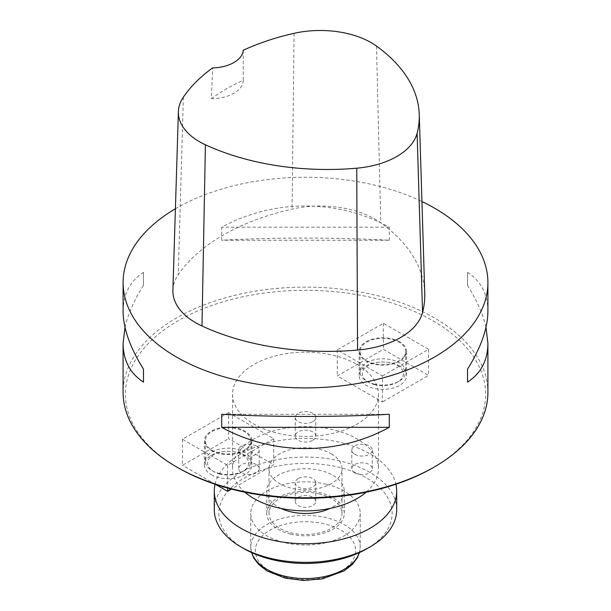 <?xml version="1.0" encoding="UTF-8"?>
<svg xmlns="http://www.w3.org/2000/svg" width="611" height="611" viewBox="0 0 611 611"><rect width="100%" height="100%" fill="white"/><g stroke="black" fill="none" stroke-linecap="round" stroke-linejoin="round"><path stroke-width="0.46" stroke-dasharray="3.06 2.29" d="M399.655 341.786A23.714 13.694 0 0 0 373.817 338.822A23.714 13.694 0 0 0 359.176 351.47A23.714 13.694 0 0 0 382.891 365.157A23.714 13.694 0 0 0 406.605 351.47A23.714 13.694 0 0 0 399.655 341.786M403.963 356.503A22.798 13.167 180 0 1 378.446 364.377A22.798 13.167 180 0 1 360.085 351.47A22.798 13.167 180 0 1 382.891 338.303A22.798 13.167 180 0 1 405.689 351.47A22.798 13.167 180 0 1 403.963 356.503M211.345 450.513A23.714 13.694 0 0 0 237.183 453.477A23.714 13.694 0 0 0 251.824 440.829A23.714 13.694 0 0 0 228.109 427.142A23.714 13.694 0 0 0 204.395 440.829A23.714 13.694 0 0 0 211.345 450.513M249.181 445.862A22.798 13.167 180 0 1 223.664 453.744A22.798 13.167 180 0 1 205.311 440.829A22.798 13.167 180 0 1 228.109 427.669A22.798 13.167 180 0 1 250.915 440.829A22.798 13.167 180 0 1 249.181 445.862M487.906 392.422A182.406 105.313 0 0 0 434.482 317.957A182.406 105.313 0 0 0 235.693 295.128A182.406 105.313 0 0 0 123.094 392.422M175.41 208.763A182.406 105.313 180 0 1 421.926 201.515M389.283 240.238L389.283 227.2C337.684 198.911 273.316 198.911 221.717 227.2L221.717 240.238C273.316 237.374 337.684 237.374 389.283 240.238L221.717 240.238M487.906 311.144C487.777 294.143 480.987 281.22 467.53 272.376L467.53 285.413C476.855 300.268 483.011 314.222 485.997 327.267M125.003 327.267C127.989 314.222 134.145 300.268 143.47 285.413L143.47 272.376C130.013 281.22 123.223 294.143 123.094 311.144M172.898 290.248A77.521 44.756 180 0 1 178.244 274.69A200.652 115.846 180 0 1 292.066 209.099A77.521 44.756 180 0 1 380.775 222.824A200.652 115.846 180 0 1 424.752 293.158M243.239 50.255L243.262 80.262A196.1 113.218 0 0 0 211.398 98.646L212.628 67.913M382.41 375.948L428.517 349.324L383.372 323.265L337.264 349.889L382.41 375.948L382.41 402.015L337.264 375.948L383.372 349.332L428.517 375.391L382.41 402.015M228.59 412.624L182.483 439.248L227.628 465.315L273.736 438.69L228.59 412.624L228.59 438.69L273.736 464.75L231.538 489.113M178.129 467.82A180.13 104 180 0 1 178.129 320.752A180.13 104 180 0 1 432.871 320.752A180.13 104 180 0 1 432.871 467.82M357.091 364.5A72.961 42.128 180 0 1 378.461 394.286A72.961 42.128 180 0 1 305.5 436.414A72.961 42.128 180 0 1 232.539 394.286A72.961 42.128 180 0 1 277.577 355.365A72.961 42.128 180 0 1 357.091 364.5M243.262 80.262A31.925 18.429 180 0 1 211.398 98.646M389.283 227.2L221.717 227.2M467.53 285.413L467.53 272.376M221.717 414.296L389.283 414.296M143.47 272.376L143.47 285.413M298.244 497.217A10.257 5.927 0 0 0 295.243 501.402A10.257 5.927 0 0 0 305.5 507.329A10.257 5.927 0 0 0 315.757 501.402A10.257 5.927 0 0 0 309.426 495.933A10.257 5.927 0 0 0 298.244 497.217M256.208 464.566A10.257 5.927 0 0 0 245.026 463.283A10.257 5.927 0 0 0 238.695 468.759A10.257 5.927 0 0 0 248.952 474.678A10.257 5.927 0 0 0 259.217 468.759A10.257 5.927 0 0 0 256.208 464.566M312.756 440.294A10.257 5.927 0 0 0 315.757 436.109A10.257 5.927 0 0 0 305.5 430.182A10.257 5.927 0 0 0 295.243 436.109A10.257 5.927 0 0 0 301.574 441.585A10.257 5.927 0 0 0 312.756 440.294M354.792 472.945A10.257 5.927 0 0 0 365.974 474.228A10.257 5.927 0 0 0 372.305 468.759A10.257 5.927 0 0 0 362.048 462.833A10.257 5.927 0 0 0 351.783 468.759A10.257 5.927 0 0 0 354.792 472.945M331.299 453.866A36.484 21.064 180 0 1 341.984 468.759A36.484 21.064 180 0 1 305.5 489.816A36.484 21.064 180 0 1 269.016 468.759A36.484 21.064 180 0 1 319.446 449.291A36.484 21.064 180 0 1 331.299 453.866M244.904 492.222A72.961 42.128 180 0 1 232.539 468.759A72.961 42.128 180 0 1 277.577 429.839A72.961 42.128 180 0 1 357.091 438.973A72.961 42.128 180 0 1 378.461 468.759A72.961 42.128 180 0 1 366.096 492.222M227.628 465.315L227.628 488.067M273.736 438.69L273.736 464.75M182.483 439.248L182.483 465.315L228.59 438.69M215.492 484.37L182.483 465.315M211.345 474.716A23.714 13.694 0 0 0 237.183 477.68A23.714 13.694 0 0 0 251.824 465.032A23.714 13.694 0 0 0 228.109 451.338A23.714 13.694 0 0 0 204.395 465.032A23.714 13.694 0 0 0 211.345 474.716M383.372 323.265L383.372 349.332M337.264 349.889L337.264 375.948M428.517 349.324L428.517 375.391M399.655 365.989A23.714 13.694 0 0 0 373.817 363.026A23.714 13.694 0 0 0 359.176 375.673A23.714 13.694 0 0 0 382.891 389.36A23.714 13.694 0 0 0 406.605 375.673A23.714 13.694 0 0 0 399.655 365.989M220.266 474.121A20.522 11.846 180 0 1 213.598 471.547A20.522 11.846 180 0 1 213.598 454.79A20.522 11.846 180 0 1 242.62 454.79A20.522 11.846 180 0 1 242.62 471.547A20.522 11.846 180 0 1 220.266 474.121M219.395 473.472A22.798 13.167 0 0 0 244.232 470.615A22.798 13.167 0 0 0 249.181 466.338A22.798 13.167 0 0 0 250.915 461.305A22.798 13.167 0 0 0 228.109 448.146A22.798 13.167 0 0 0 205.311 461.305A22.798 13.167 0 0 0 211.986 470.615A22.798 13.167 0 0 0 219.395 473.472M244.232 548.808A86.647 50.026 180 0 1 244.232 478.062A86.647 50.026 180 0 1 366.768 478.062A86.647 50.026 180 0 1 366.768 548.808M326.419 484.24A54.723 31.596 -0 0 0 250.777 513.439A54.723 31.596 -0 0 0 305.5 545.035A54.723 31.596 -0 0 0 360.223 513.439A54.723 31.596 -0 0 0 326.419 484.24M290.683 534.113A38.76 22.378 180 0 1 266.74 513.439A38.76 22.378 180 0 1 305.5 491.061A38.76 22.378 180 0 1 344.26 513.439A38.76 22.378 180 0 1 290.683 534.113M280.991 508.436A38.76 22.378 180 0 1 266.74 491.099A38.76 22.378 180 0 1 305.5 468.721A38.76 22.378 180 0 1 344.26 491.099A38.76 22.378 180 0 1 330.009 508.436M396.707 509.711A91.207 52.653 0 0 0 305.5 457.059A91.207 52.653 0 0 0 214.293 509.711M215.072 484.233A91.207 52.653 180 0 1 305.5 438.438A91.207 52.653 180 0 1 395.928 484.233M319.446 493.978A36.484 21.064 -0 0 0 269.016 513.439A36.484 21.064 -0 0 0 305.5 534.503A36.484 21.064 -0 0 0 341.984 513.439A36.484 21.064 -0 0 0 319.446 493.978M375.047 384.754A20.522 11.846 180 0 1 368.38 382.188A20.522 11.846 180 0 1 368.38 365.431A20.522 11.846 180 0 1 397.402 365.431A20.522 11.846 180 0 1 397.402 382.188A20.522 11.846 180 0 1 375.047 384.754M374.176 384.113A22.798 13.167 0 0 0 399.014 381.256A22.798 13.167 0 0 0 403.963 376.979A22.798 13.167 0 0 0 405.689 371.946A22.798 13.167 0 0 0 382.891 358.787A22.798 13.167 0 0 0 360.085 371.946A22.798 13.167 0 0 0 366.768 381.256A22.798 13.167 0 0 0 374.176 384.113M354.792 454.324A10.257 5.927 0 0 0 365.974 455.615A10.257 5.927 0 0 0 372.305 450.139A10.257 5.927 0 0 0 362.048 444.212A10.257 5.927 0 0 0 351.783 450.139A10.257 5.927 0 0 0 354.792 454.324M312.756 421.682A10.257 5.927 0 0 0 315.757 417.489A10.257 5.927 0 0 0 305.5 411.57A10.257 5.927 0 0 0 295.243 417.489A10.257 5.927 0 0 0 301.574 422.965A10.257 5.927 0 0 0 312.756 421.682M256.208 445.954A10.257 5.927 0 0 0 245.026 444.663A10.257 5.927 0 0 0 238.695 450.139A10.257 5.927 0 0 0 248.952 456.066A10.257 5.927 0 0 0 259.217 450.139A10.257 5.927 0 0 0 256.208 445.954M298.244 478.596A10.257 5.927 0 0 0 295.243 482.789A10.257 5.927 0 0 0 305.5 488.708A10.257 5.927 0 0 0 315.757 482.789A10.257 5.927 0 0 0 309.426 477.313A10.257 5.927 0 0 0 298.244 478.596M376.483 46.085L380.775 222.824M183.369 97.126L178.244 274.69M294.067 33.33L292.066 209.099M286.322 577.433A50.163 28.961 180 0 1 274.95 527.705A50.163 28.961 180 0 1 355.228 546.883A50.163 28.961 180 0 1 286.322 577.433M359.329 552.634A54.723 31.596 -0 0 0 360.223 546.952A54.723 31.596 -0 0 0 326.419 517.754A54.723 31.596 -0 0 0 250.777 546.952A54.723 31.596 -0 0 0 251.671 552.634M232.539 394.286L232.539 468.759M378.461 394.286L378.461 468.759M251.824 465.032L251.824 440.829M204.395 465.032L204.395 440.829M406.605 375.673L406.605 351.47M359.176 375.673L359.176 351.47M205.311 440.829L205.311 461.305M250.915 440.829L250.915 461.305M242.62 471.547L244.232 470.615M213.598 471.547L211.986 470.615M344.26 513.439L344.26 491.099M266.74 513.439L266.74 491.099M251.526 552.573L250.777 546.952L250.777 513.439M360.223 513.439L360.223 546.952L359.474 552.573M341.984 513.439L341.984 468.759M269.016 513.439L269.016 468.759M360.085 351.47L360.085 371.946M405.689 351.47L405.689 371.946M397.402 382.188L399.014 381.256M368.38 382.188L366.768 381.256M372.305 468.759L372.305 450.139M351.783 468.759L351.783 450.139M315.757 436.109L315.757 417.489M295.243 436.109L295.243 417.489M259.217 468.759L259.217 450.139M238.695 468.759L238.695 450.139M315.757 501.402L315.757 482.789M295.243 501.402L295.243 482.789"/><path stroke-width="0.92" d="M123.094 282.588L123.094 311.144C123.223 328.267 130.013 347.59 143.47 369.12L143.47 382.15C130.013 373.306 123.223 360.383 123.094 343.39L123.094 392.422A182.406 105.313 0 0 0 176.518 466.896A182.406 105.313 0 0 0 434.482 466.896A182.406 105.313 0 0 0 487.906 392.422L487.906 343.39C487.777 360.383 480.987 373.306 467.53 382.15L467.53 369.12C480.987 347.59 487.777 328.267 487.906 311.144L487.906 282.588A182.406 105.313 180 0 1 305.5 387.901A182.406 105.313 180 0 1 123.094 282.588A182.406 105.313 180 0 1 175.41 208.763M421.926 201.515A182.406 105.313 180 0 1 434.482 208.114A182.406 105.313 180 0 1 487.906 282.588M221.717 427.326L221.717 414.296C273.316 417.153 337.684 417.153 389.283 414.296L389.283 427.326C337.684 455.623 273.316 455.623 221.717 427.326L389.283 427.326M485.997 327.267L487.906 343.39M123.094 343.39L125.003 327.267M419.253 114.494L424.752 293.158A200.652 115.846 180 0 1 422.545 312.481A77.521 44.756 180 0 1 357.557 350.057A200.652 115.846 180 0 1 201.981 325.991A77.521 44.756 180 0 1 172.898 290.248L178.397 111.576A72.022 41.586 180 0 1 183.369 97.126A195.153 112.668 180 0 1 212.628 67.913A31.925 18.429 180 0 0 243.239 50.255A195.153 112.668 180 0 1 294.067 33.33A72.022 41.586 180 0 1 376.483 46.085A195.153 112.668 180 0 1 419.253 114.494A195.153 112.668 180 0 1 417.107 133.282A72.022 41.586 180 0 1 356.732 168.193A195.153 112.668 180 0 1 205.411 144.784A72.022 41.586 180 0 1 178.397 111.576M434.482 466.896L432.871 467.82A180.13 104 180 0 1 178.129 467.82L176.518 466.896M467.53 382.15L467.53 369.12M143.47 369.12L143.47 382.15M366.096 492.222A72.961 42.128 180 0 1 244.904 492.222M227.628 488.067L227.628 491.374L231.538 489.113M227.628 491.374L215.492 484.37M369.991 546.944L366.768 548.808A86.647 50.026 180 0 1 272.376 559.661A86.647 50.026 180 0 1 244.232 548.808L241.009 546.944A91.207 52.653 0 0 0 270.627 558.37A91.207 52.653 0 0 0 369.991 546.944A91.207 52.653 0 0 0 396.707 509.711L396.707 491.099A91.207 52.653 180 0 1 270.627 539.75A91.207 52.653 180 0 1 214.293 491.099A91.207 52.653 180 0 1 215.072 484.233M330.009 508.436A38.76 22.378 180 0 1 290.683 511.774A38.76 22.378 180 0 1 280.991 508.436M214.293 491.099L214.293 509.711A91.207 52.653 0 0 0 241.009 546.944M395.928 484.233A91.207 52.653 180 0 1 396.707 491.099M417.107 133.282L422.545 312.481M356.732 168.193L357.557 350.057M205.411 144.784L201.981 325.991M251.671 552.634A54.723 31.596 -0 0 0 284.581 576.142A54.723 31.596 -0 0 0 359.329 552.634M359.474 552.573L357.244 558.019L352.303 564.518L344.016 570.926L322.134 578.923L303.583 580.45L285.261 578.143L267.03 570.957L258.629 564.449L253.702 557.927L251.526 552.573"/></g></svg>
